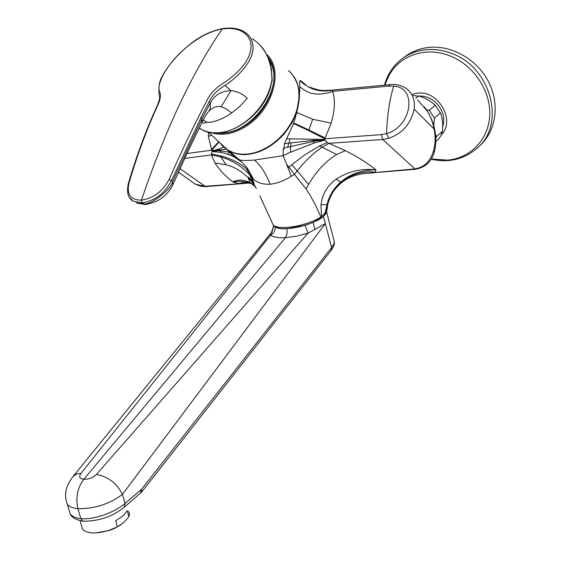 <?xml version="1.0" encoding="UTF-8"?>
<svg xmlns="http://www.w3.org/2000/svg" width="561" height="561" viewBox="0 0 561 561"><rect width="100%" height="100%" fill="white"/><g stroke="black" fill="none" stroke-linecap="round" stroke-linejoin="round"><path stroke-width="0.84" d="M435.862 141.47L439.116 138.609L440.918 135.608L442.559 131.169C443.092 124.318 442.468 118.392 440.687 113.399L435.308 105.237L430.385 101.268L425.988 98.75L420 96.303L413.212 95.552M426.451 109.746L429.179 110.314L434.417 118.076L433.786 125.713M435.574 134.836L436.521 136.449L435.848 138.637M228.397 153.84L229.484 152.276M229.694 151.912L229.891 151.54M441.156 135.103C456.114 120.832 438.218 89.592 417.061 93.252L412.118 94.444M479.928 145.572L481.289 144.282C496.871 129.037 499.837 101.899 487.551 79.921C475.356 57.902 449.656 44.396 427.117 47.622C418.758 48.828 411.36 51.864 404.93 56.731L403.38 57.853M419.095 96.022C426.612 95.917 433.022 98.988 438.337 105.237C443.471 112.074 444.943 119.177 442.762 126.562M327.028 209.772L326.551 211.953C324.826 217.437 315.99 222.338 300.037 226.665C288.116 229.288 279.855 229.4 275.248 227.002L273.887 225.606M327.308 208.496L326.846 210.277L324.98 213.222L320.92 217.058C315.38 220.494 308.284 223.278 299.637 225.403C287.372 228.11 278.873 228.229 274.14 225.774L273.2 224.996L259.813 195.789M211.034 132.585C221.644 136.106 233.201 134.072 245.711 126.498C273.025 110.251 284.364 69.087 266.335 54.158M208.215 132.038L227.801 150.053C224.421 147.767 221.974 145.572 220.459 143.462L220.073 142.943M227.801 150.053L233.306 152.613L237.072 153.616L242.079 154.219L247.331 154.072C254.491 153.342 261.601 150.797 268.684 146.435C272.905 143.728 276.741 140.664 280.198 137.242C287.667 129.871 294.82 118.371 297.197 108.511L297.589 108.869L296.776 112.495L293.634 123.588L286.608 138.749L324.567 139.493L327.154 142.515L319.588 145.916L304.988 154.696L291.874 164.703L297.197 170.895L294.483 174.422L306.096 189.015L309.847 194.835L315.387 204.786L320.92 217.058M216.89 132.95C225.992 134.065 235.424 131.604 245.192 125.573C270.409 110.475 282.365 73.147 267.702 57.005M220.115 132.747C249.259 135.489 283.025 91.464 271.748 65.23L268.474 58.87M201.722 122.971L205.038 122.957L206.918 122.228L210.186 122.361C217.268 121.106 224.449 117.992 231.714 113.027L239.933 106.309L247.198 98.294C242.885 93.946 237.499 91.401 231.027 90.644L221.125 106.73L225.711 108.589L231.714 113.027M120.419 525.138L114.135 528.616L109.255 530.51L95.475 532.922M128.707 511.38L129.521 513.827L128.932 516.66L123.504 522.775L117.41 526.835L109.255 530.257C95.98 534.128 87.067 533.777 82.523 529.212L81.64 526.204M128.932 516.66L127.235 510.657L123.104 515.832L115.678 520.769L117.41 526.835M129.556 197.703L133.399 201.28L141.989 202.83L141.456 200.151C130.601 200.06 126.449 194.337 129.002 182.977C137.165 155.362 146.519 129.963 157.08 106.793C160.355 100.054 161.203 95.061 159.626 91.801C153.98 77.355 188.433 34.915 222.226 28.941L222.738 28.611C230.908 27.328 237.892 28.267 243.684 31.43C250.115 35.168 253.221 40.785 253.011 48.267C253.032 59.613 240.585 75.342 224.947 85.454C217.444 89.886 212.191 95.286 209.183 101.66L201.175 117.235L171.54 180.565C164.703 193.419 154.857 200.838 141.989 202.83L145.011 204.477L146.07 204.4M129.002 182.977L128.385 183.412C126.4 192.549 128.069 198.503 133.399 201.28L132.361 200.607M141.456 200.151C153.448 198.314 162.676 191.406 169.142 179.443C181.659 150.86 194.281 124.528 207.002 100.454C210.214 93.603 215.69 87.846 223.432 83.196L230.262 78.337L236.342 73.168L241.532 67.776L245.718 62.257L248.775 56.696L250.613 51.226L251.153 45.974L250.353 41.107L248.235 36.802L244.876 33.246L240.41 30.582L235.017 28.941L228.888 28.38L222.226 28.941C192.164 72.825 165.236 129.893 141.456 200.151M224.947 85.454L231.027 90.644C221.336 90.966 214.414 95.139 210.277 103.161L210.242 108.385L208.881 111.253M209.057 111.078L209.169 110.966C213.089 107.186 217.072 105.777 221.125 106.73M201.175 117.235L201.981 118.792L210.277 103.161L209.183 101.66M173.181 184.078L187.346 152.662L201.946 122.522L201.981 118.792L172.515 181.75L171.54 180.565L169.142 179.443M199.155 128.118L201.743 129.626C207.044 132.305 213.089 133.294 219.891 132.592C240.255 130.79 263.284 110.342 270.164 87.544L271.938 80.202C271.826 61.1 265.283 47.299 252.31 38.807M286.608 138.749L284.553 143.623L283.943 148.104C283.396 150.467 283.186 150.53 283.312 148.293L283.116 155.656L286.629 164.24L294.483 174.422L291.229 176.294C284.329 180.663 277.295 183.314 270.136 184.246C266.138 173.728 260.914 165.663 254.456 160.06L283.116 155.656L290.493 152.227L313.578 143.181L324.728 140.215M232.941 154.829L239.799 159.997C242.022 160.621 246.903 160.642 254.456 160.06M288.452 70.679C291.173 72.453 293.894 76.289 296.615 82.187C298.41 86.085 299.16 91.674 298.866 98.946L297.197 108.511M272.485 223.439L273.2 224.996M231.209 153.3L229.617 152.354L235.851 157.914L242.001 162.255L246.994 167.823L249.028 170.937L252.17 178.019L253.726 179.457C257.464 182.851 262.934 184.443 270.136 184.246M252.17 178.019L253.979 183.293L252.576 181.427L249.75 175.004L252.17 178.019M327.154 142.515L345.317 150.657C357.616 156.849 367.841 163.258 375.989 169.899C361.768 168.167 348.528 171.231 336.256 179.085C327.414 185.354 322.337 193.924 321.018 204.786L321.537 216.595M227.303 149.773L235.164 157.55L242.001 162.255L229.091 150.86L233.306 152.613M251.552 183.608L244.365 182.318L238.145 183.545L232.731 181.911C238.222 179.289 244.049 179.576 250.206 182.788L255.101 186.406M214.947 162.963C219.007 169.443 224.94 175.761 232.731 181.911L240.297 181.217L250.206 182.788L248.306 178.538L249.063 178.454C241.174 170.944 233.502 166.393 226.055 164.808L214.947 162.963L211.315 154.934L221.013 157.038C231.826 159.983 243.551 167.402 249.75 175.004L246.602 168.777C239.217 162.69 230.368 158.321 220.052 155.663L211.49 153.987L211.315 154.934L184.688 158.391M180.018 168.637L205.585 186.624L201.062 186.301L195.277 184.141L204.73 186.308L250.437 182.921M205.908 186.603L247.422 183.174L248.214 182.704L246.111 181.967L251.882 183.833M326.846 210.277C327.659 187.591 350.548 169.247 374.986 172.206L375.989 169.899C362.147 169.829 350.337 173.91 340.548 182.136C333.627 188.468 329.132 195.915 327.063 204.485L324.98 213.222M305.682 84.83C301.979 81.569 300.058 80.195 299.911 80.721C299.553 81.043 299.532 83.063 299.855 86.773C305.24 91.212 310.142 93.526 314.56 93.708C318.858 94.928 329.714 92.93 332.631 91.373L388.703 86.106L390.042 84.634C396.024 83.919 401.445 85.223 406.304 88.547C412.573 93.203 415.189 100.054 414.151 109.1L434.165 129.072C435.722 137.375 435.378 145.047 433.127 152.094C429.929 161.877 423.758 167.494 414.593 168.931L363.556 173.58M218.727 141.709L211.532 149.514L212.051 151.182L211.49 153.987M208.397 132.2L208.412 136.449L211.532 149.514M434.165 129.072C432.755 122.158 430.462 116.176 427.293 111.134L417.58 99.949M223.776 147.066L219.323 148.931L212.03 150.832M219.028 141.982L211.827 150.187L186.967 153.483M235.164 157.55C232.52 155.755 223.509 152.613 220.866 152.41L212.037 151.533M226.974 149.549L229.302 152.185L219.94 150.734L220.866 152.41M226.441 149.177L212.051 151M219.323 148.931L219.94 150.734L212.051 151.182M389.804 84.655L332.897 90.033L332.631 91.373C335.415 99.718 334.924 110.307 331.158 123.147L325.184 137.985L308.915 129.998L308.69 130.615L324.784 138.77L324.567 139.493M393.661 86.128C417.538 87.067 412.033 126.646 386.599 133.581C387.188 115.594 389.537 99.774 393.661 86.128L388.703 86.106M195.277 184.141L189.506 180.039M366.179 173.356L415.336 169.296L382.742 139.5L388.801 138.315C403.955 132.873 411.367 122.109 414.151 109.1M388.801 138.315L386.599 133.581L381.417 134.619L382.742 139.5L328.963 143.328L322.105 147.22C313.522 152.95 305.219 160.839 297.197 170.895L308.606 184.429C316.523 170.972 325.899 161 336.726 154.527L345.317 150.657M283.943 148.104L313.62 141.33L313.578 143.181M284.553 143.623L313.199 140.39L313.62 141.33L324.609 139.864M293.634 123.588L308.69 130.615M287.681 147.087L290.093 138.862M313.592 139.373L313.199 140.39L324.574 139.668M229.091 150.86C234.049 153.658 241.244 155.18 247.773 154.38C259.498 153.048 270.444 147.445 280.605 137.578C282.996 135.622 286.496 131.12 291.103 124.065C291.825 123.855 293.985 118.792 297.589 108.869L299.258 99.318C299.925 88.028 296.979 79.08 290.409 72.474M293.831 123.006L308.915 129.998L312.68 119.262L331.158 123.147M381.417 134.619L324.784 138.77L325.184 137.985M298.866 98.946L299.258 99.318L299.855 86.773M436.521 136.449L442.559 131.169M434.417 118.076L440.497 112.929M429.179 110.314L435.308 105.237M415.869 98.238L418.772 95.931M230.627 155.362L231.455 154.142M231.7 153.735L231.945 153.293M273.712 225.473L270.591 235.171C273.635 233.327 275.192 230.648 275.269 227.142C277.632 228.474 281.573 228.993 287.092 228.699L287.05 233.804L285.416 237.689L83.912 479.185C79.55 478.877 78.589 476.92 81.036 473.33L76.605 473.975L73.098 476.457M305.023 225.368L313.129 222.451L314.882 229.512L308.108 233.081L305.023 225.368L287.092 228.699M313.129 222.451L323.48 216.56L326.579 211.841M275.269 227.142L273.796 225.599L272.015 231.826M66.226 500.749L67.348 504.332C69.185 506.709 72.713 508.154 77.916 508.652L80.833 518.609C75.602 518.055 72.053 516.485 70.174 513.897L68.968 509.816M326.572 211.883L333.781 239.715C334.805 241.847 334.075 244.456 331.593 247.534L323.48 216.56M96.45 474.41C92.698 477.916 88.519 479.508 83.912 479.185C77.474 487.635 75.469 497.46 77.916 508.652C94.444 508.911 109.297 504.157 122.466 494.381C116.73 483.21 108.063 476.555 96.45 474.41L308.108 233.081L296.46 236.237L285.416 237.689C278.403 238.039 273.459 237.198 270.591 235.171L81.036 473.33M140.488 493.252L141.526 489.325L331.537 247.611L331.214 250.346L141.681 492.025L141.526 489.325L125.04 503.455C120.236 507.684 113.273 511.506 104.157 514.914C94.809 518.048 87.032 519.283 80.833 518.609L82.811 521.155L83.947 521.267M314.882 229.512L325.303 223.587L122.466 494.381L125.04 503.455L124.388 507.102L141.681 492.025M431.248 158.973L447.496 160.137C470.441 158.293 488.912 139.233 489.739 114.844C490.714 90.503 473.33 64.81 449.712 55.777C440.708 52.355 431.76 51.233 422.861 52.411C403.506 55.897 390.898 66.801 385.035 85.111M476.766 148.553L478.393 147.024C505.763 122.684 490.384 66.78 451.465 53.372C442.243 49.873 433.071 48.73 423.955 49.943C415.575 51.149 408.156 54.193 401.704 59.066C393.086 65.798 387.342 74.494 384.488 85.16M271.882 80.749L270.395 87.93M222.626 28.632C214.309 30.189 206.027 33.548 197.788 38.709C193.082 41.43 180.951 51.275 173.503 59.95C167.788 67.054 164.022 72.551 162.199 76.457C159.773 79.957 158.686 85.531 158.952 93.168L159.682 97.803C160.635 96.19 156.87 107.453 156.547 107.2C145.965 130.362 136.575 155.769 128.385 183.412L128.336 183.559M203.215 120.019L206.918 122.228M143.097 203.734L136.141 202.921L145.011 204.477C158.041 202.591 167.367 195.915 173.026 184.436L172.515 181.75C172.22 188.054 151.435 205.621 143.097 203.734M271.938 80.202L272.106 81.128M291.229 176.294L286.629 164.24M306.096 189.015L308.606 184.429M253.726 179.457L246.994 167.823M256.293 188.517L252.583 181.427L248.362 177.15L249.063 178.454M255.732 187.486L249.21 178.608M321.018 204.786L327.063 204.485M211.623 135.166L208.412 136.449M288.726 167.416L291.874 164.703M427.293 111.134L424.361 106.871M336.256 179.085L340.548 182.136M249.028 170.937L246.602 168.777M226.055 164.808L220.052 155.663M254.336 185.726L255.08 186.371M332.54 90.181C320.226 92.649 309.349 89.494 299.911 80.721M248.649 177.809L249.322 177.753M434.502 151.19C432.11 161.252 425.722 167.29 415.343 169.296L415.624 169.275M433.127 152.094L434.551 151.014C437.545 137.431 435.133 124.121 427.321 111.085M319.588 145.916L336.726 154.527M290.493 152.227L290.549 146.316L291.194 142.739M296.776 112.495L312.68 119.262M280.605 137.578L280.198 137.242M247.773 154.38L247.331 154.072M124.254 507.214L124.388 507.102C112.445 516.737 98.582 521.421 82.811 521.155C75.728 519.745 71.513 517.326 70.174 513.897M431.1 159.219C449.354 163.202 465.118 159.135 478.393 147.024L481.289 144.282M199.351 127.726L201.743 129.626C223.257 142.115 261.377 119.086 270.381 87.979M114.135 528.616L114.725 528.139M80.006 520.65L82.523 529.212M208.93 111.204C207.044 113.084 204.793 116.702 202.184 122.06M261.131 46.388C267.295 52.32 271.594 68 271.531 70.525L272.176 80.363M275.248 227.002L274.14 225.774M366.172 173.363C351.544 174.653 340.394 181.028 332.729 192.493C329.258 198.79 327.442 204.008 327.287 208.152M332.715 90.048C326.243 90.538 322.449 90.616 321.341 90.286C319.23 90.552 309.384 87.165 308.936 86.885M195.284 184.141L178.433 172.171M73.358 476.149C63.702 488.336 64.781 497.397 67.348 504.332L70.167 513.89M272.022 231.812L73.239 476.282M334.23 241.356C334.861 243.453 333.858 246.447 331.214 250.353"/></g></svg>
